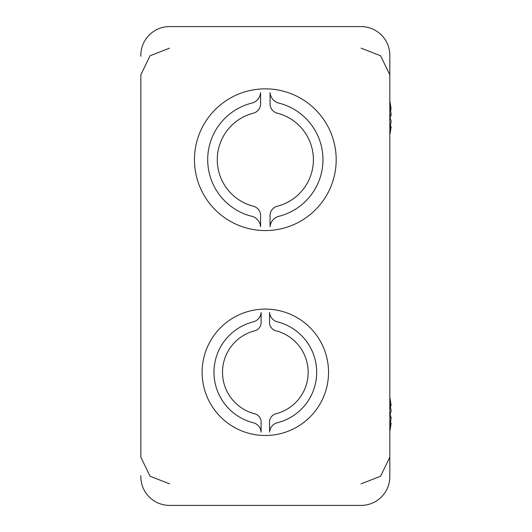 <?xml version="1.0" encoding="UTF-8"?>
<svg xmlns="http://www.w3.org/2000/svg" width="532" height="532" viewBox="0 0 532 532"><rect width="100%" height="100%" fill="white"/><g stroke="black" fill="none" stroke-linecap="round" stroke-linejoin="round"><path stroke-width="0.8" d="M140.84 457.387L140.84 74.613M140.84 56.332L140.84 55.328A28.728 28.728 0 0 1 169.568 26.6L361.088 26.6L169.568 26.6M169.568 505.4L361.088 505.4L169.568 505.4A28.728 28.728 0 0 1 140.84 476.672L140.84 475.668M389.816 475.668L389.816 56.332M361.088 505.4A28.728 28.728 0 0 0 389.816 476.672L389.816 462.308M389.816 69.692L389.816 55.328A28.728 28.728 0 0 0 361.088 26.6M202.127 372.294A63.202 63.202 0 0 0 296.929 427.03A63.202 63.202 0 0 0 296.929 317.557A63.202 63.202 0 0 0 202.127 372.294M194.466 159.706A70.862 70.862 0 0 0 300.76 221.073A70.862 70.862 0 0 0 300.76 98.34A70.862 70.862 0 0 0 194.466 159.706M390.089 414.428L391.16 417.74L390.428 423.1M389.816 431.452L391.16 423.213L389.816 426.83M389.816 415.013L391.16 411.116L389.816 402.757M390.089 398.628L391.16 405.643L390.428 405.756M391.16 417.74L389.816 417.66M391.16 423.213L389.816 423.007M389.816 105.476L391.16 109.093L389.816 100.854M390.428 109.206L391.16 114.566L390.089 117.878M390.428 126.55L391.16 126.663L390.089 133.678M389.816 129.549L391.16 121.183L389.816 117.293M391.16 109.093L389.816 109.293M391.16 114.566L389.816 114.639M269.564 432.144L269.538 422.042A8.532 8.532 0 0 1 275.762 413.829A42.826 42.826 0 0 0 275.762 330.758A8.532 8.532 0 0 1 269.538 322.545L269.564 312.444A10.46 10.46 0 0 0 276.826 321.707A52.03 52.03 0 0 1 276.826 422.88A10.46 10.46 0 0 0 269.564 432.144M277.032 206.31A9.576 9.576 0 0 0 270.057 215.527L270.09 226.738A11.737 11.737 0 0 1 278.229 216.464A58.374 58.374 0 0 0 278.229 102.949A11.737 11.737 0 0 1 270.09 92.674L270.057 103.886A9.576 9.576 0 0 0 277.032 113.103A48.046 48.046 0 0 1 277.032 206.31M253.631 113.103A9.576 9.576 0 0 0 260.607 103.886L260.574 92.674A11.737 11.737 0 0 1 252.434 102.949A58.374 58.374 0 0 0 252.434 216.464A11.737 11.737 0 0 1 260.574 226.738L260.607 215.527A9.576 9.576 0 0 0 253.631 206.31A48.046 48.046 0 0 1 253.631 113.103M261.099 312.444L261.119 322.545A8.532 8.532 0 0 1 254.901 330.758A42.826 42.826 0 0 0 254.901 413.829A8.532 8.532 0 0 1 261.119 422.042L261.099 432.144A10.46 10.46 0 0 0 253.837 422.88A52.03 52.03 0 0 1 253.837 321.707A10.46 10.46 0 0 0 261.099 312.444M169.568 48.146L150.071 55.774L140.933 74.613M169.568 483.854L150.077 476.226L140.933 457.387M361.088 483.854L380.586 476.226L389.73 457.387M361.088 48.146L380.586 55.774L389.73 74.613"/></g></svg>
